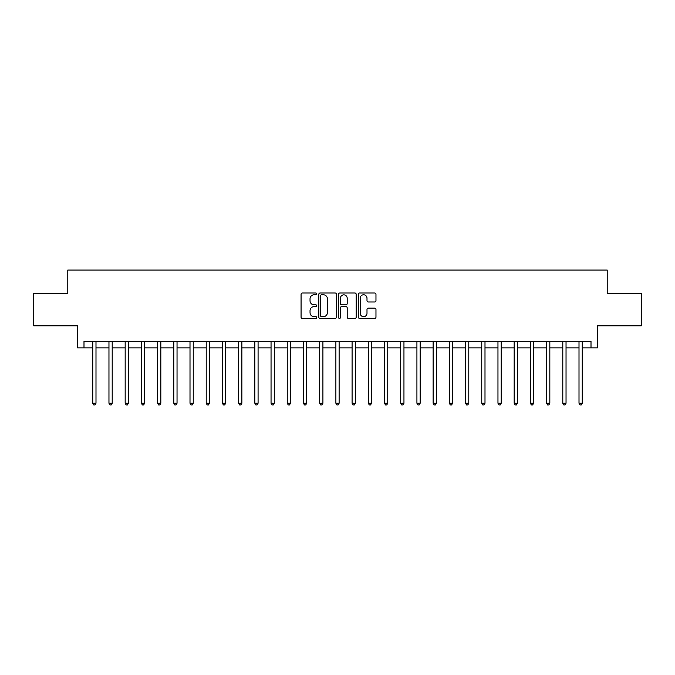 <?xml version="1.0" encoding="UTF-8"?>
<svg xmlns="http://www.w3.org/2000/svg" width="675" height="675" viewBox="0 0 675 675"><rect width="100%" height="100%" fill="white"/><g stroke="black" fill="none" stroke-linecap="round" stroke-linejoin="round"><path stroke-width="1.01" d="M316.752 293.895A0.894 0.894 0 0 0 315.866 293.001L302.341 293.001A1.274 1.274 0 0 0 301.067 294.275L301.067 317.183A1.274 1.274 0 0 0 302.341 318.457L315.866 318.457A0.894 0.894 0 0 0 316.752 317.571A0.894 0.894 0 0 0 315.866 316.676L314.111 316.676A4.075 4.075 0 0 1 310.036 312.601L310.036 310.694A4.075 4.075 0 0 1 314.111 306.619L315.866 306.619A0.894 0.894 0 0 0 316.752 305.733A0.894 0.894 0 0 0 315.866 304.838L314.111 304.838A4.075 4.075 0 0 1 310.036 300.763L310.036 298.856A4.075 4.075 0 0 1 314.111 294.781L315.866 294.781A0.894 0.894 0 0 0 316.752 293.895M374.701 301.978A1.274 1.274 0 0 0 375.967 300.704L375.967 294.275A1.274 1.274 0 0 0 374.701 293.001L359.682 293.001A1.274 1.274 0 0 0 358.408 294.275L358.408 317.183A1.274 1.274 0 0 0 359.682 318.457L374.701 318.457A1.274 1.274 0 0 0 375.967 317.183L375.967 309.42A1.274 1.274 0 0 0 374.701 308.146L368.272 308.146A1.274 1.274 0 0 0 366.998 309.42L366.998 313.276A3.409 3.409 0 0 1 363.589 316.676A3.409 3.409 0 0 1 360.188 313.276L360.188 298.19A3.409 3.409 0 0 1 363.589 294.781A3.409 3.409 0 0 1 366.998 298.19L366.998 300.704A1.274 1.274 0 0 0 368.272 301.978L374.701 301.978M83.995 347.87L83.995 341.39L591.005 341.39L591.005 347.87L597.485 347.87L597.485 325.831L641.25 325.831L641.25 293.414L607.213 293.414L607.213 270.076L67.787 270.076L67.787 293.414L33.75 293.414L33.75 325.831L77.515 325.831L77.515 347.87L92.753 347.87M336.386 294.275A1.274 1.274 0 0 0 335.112 293.001L320.093 293.001A1.274 1.274 0 0 0 318.819 294.275L318.819 317.183A1.274 1.274 0 0 0 320.093 318.457L335.112 318.457A1.274 1.274 0 0 0 336.386 317.183L336.386 294.275M339.888 293.001L354.907 293.001A1.274 1.274 0 0 1 356.181 294.275L356.181 317.183A1.274 1.274 0 0 1 354.907 318.457L348.477 318.457A1.274 1.274 0 0 1 347.203 317.183L347.203 307.893A1.274 1.274 0 0 0 345.929 306.619L341.668 306.619A1.274 1.274 0 0 0 340.394 307.893L340.394 317.571A0.894 0.894 0 0 1 339.508 318.457A0.894 0.894 0 0 1 338.614 317.571L338.614 294.275A1.274 1.274 0 0 1 339.888 293.001M95.993 347.87L108.962 347.87M112.202 347.87L125.17 347.87M128.41 347.87L141.379 347.87M144.619 347.87L157.587 347.87M160.827 347.87L173.796 347.87M177.036 347.87L190.004 347.87M193.244 347.87L206.213 347.87M209.453 347.87L222.421 347.87M225.661 347.87L238.629 347.87M241.869 347.87L254.838 347.87M258.078 347.87L271.046 347.87M274.286 347.87L287.255 347.87M290.495 347.87L303.463 347.87M306.703 347.87L319.672 347.87M322.912 347.87L335.88 347.87M339.12 347.87L352.088 347.87M355.328 347.87L368.297 347.87M371.537 347.87L384.505 347.87M387.745 347.87L400.714 347.87M403.954 347.87L416.922 347.87M420.162 347.87L433.131 347.87M436.371 347.87L449.339 347.87M452.579 347.87L465.548 347.87M468.788 347.87L481.756 347.87M484.996 347.87L497.964 347.87M501.204 347.87L514.173 347.87M517.413 347.87L530.381 347.87M533.621 347.87L546.59 347.87M549.83 347.87L562.798 347.87M566.038 347.87L579.007 347.87M582.247 347.87L591.005 347.87M321.494 294.781A0.894 0.894 0 0 0 320.6 295.675L320.6 315.79A0.894 0.894 0 0 0 321.494 316.676L323.342 316.676A4.075 4.075 0 0 0 327.417 312.601L327.417 298.856A4.075 4.075 0 0 0 323.342 294.781L321.494 294.781M347.203 298.257A3.409 3.409 0 0 0 343.803 294.848A3.409 3.409 0 0 0 340.394 298.257L340.394 303.564A1.274 1.274 0 0 0 341.668 304.838L345.929 304.838A1.274 1.274 0 0 0 347.203 303.564L347.203 298.257M96.154 341.39L96.086 341.558A1.299 1.299 0 0 0 95.993 342.039L95.993 403.245L92.753 403.245L92.753 342.039A1.299 1.299 0 0 0 92.652 341.558L92.593 341.39M95.993 403.245L95.015 404.924L93.724 404.924L92.753 403.245M112.362 341.39L112.295 341.558A1.299 1.299 0 0 0 112.202 342.039L112.202 403.245L108.962 403.245L108.962 342.039A1.299 1.299 0 0 0 108.861 341.558L108.802 341.39M112.202 403.245L111.223 404.924L109.932 404.924L108.962 403.245M128.571 341.39L128.503 341.558A1.299 1.299 0 0 0 128.41 342.039L128.41 403.245L125.17 403.245L125.17 342.039A1.299 1.299 0 0 0 125.069 341.558L125.01 341.39M128.41 403.245L127.44 404.924L126.141 404.924L125.17 403.245M144.779 341.39L144.712 341.558A1.299 1.299 0 0 0 144.619 342.039L144.619 403.245L141.379 403.245L141.379 342.039A1.299 1.299 0 0 0 141.278 341.558L141.218 341.39M144.619 403.245L143.648 404.924L142.349 404.924L141.379 403.245M160.988 341.39L160.92 341.558A1.299 1.299 0 0 0 160.827 342.039L160.827 403.245L157.587 403.245L157.587 342.039A1.299 1.299 0 0 0 157.494 341.558L157.427 341.39M160.827 403.245L159.857 404.924L158.557 404.924L157.587 403.245M177.196 341.39L177.128 341.558A1.299 1.299 0 0 0 177.036 342.039L177.036 403.245L173.796 403.245L173.796 342.039A1.299 1.299 0 0 0 173.703 341.558L173.635 341.39M177.036 403.245L176.065 404.924L174.766 404.924L173.796 403.245M193.404 341.39L193.337 341.558A1.299 1.299 0 0 0 193.244 342.039L193.244 403.245L190.004 403.245L190.004 342.039A1.299 1.299 0 0 0 189.911 341.558L189.844 341.39M193.244 403.245L192.274 404.924L190.974 404.924L190.004 403.245M209.613 341.39L209.545 341.558A1.299 1.299 0 0 0 209.453 342.039L209.453 403.245L206.213 403.245L206.213 342.039A1.299 1.299 0 0 0 206.12 341.558L206.052 341.39M209.453 403.245L208.482 404.924L207.183 404.924L206.213 403.245M225.821 341.39L225.754 341.558A1.299 1.299 0 0 0 225.661 342.039L225.661 403.245L222.421 403.245L222.421 342.039A1.299 1.299 0 0 0 222.328 341.558L222.261 341.39M225.661 403.245L224.691 404.924L223.391 404.924L222.421 403.245M242.03 341.39L241.962 341.558A1.299 1.299 0 0 0 241.869 342.039L241.869 403.245L238.629 403.245L238.629 342.039A1.299 1.299 0 0 0 238.537 341.558L238.469 341.39M241.869 403.245L240.899 404.924L239.6 404.924L238.629 403.245M258.238 341.39L258.171 341.558A1.299 1.299 0 0 0 258.078 342.039L258.078 403.245L254.838 403.245L254.838 342.039A1.299 1.299 0 0 0 254.745 341.558L254.677 341.39M258.078 403.245L257.108 404.924L255.808 404.924L254.838 403.245M274.447 341.39L274.379 341.558A1.299 1.299 0 0 0 274.286 342.039L274.286 403.245L271.046 403.245L271.046 342.039A1.299 1.299 0 0 0 270.953 341.558L270.886 341.39M274.286 403.245L273.316 404.924L272.017 404.924L271.046 403.245M290.655 341.39L290.587 341.558A1.299 1.299 0 0 0 290.495 342.039L290.495 403.245L287.255 403.245L287.255 342.039A1.299 1.299 0 0 0 287.162 341.558L287.094 341.39M290.495 403.245L289.524 404.924L288.225 404.924L287.255 403.245M306.863 341.39L306.796 341.558A1.299 1.299 0 0 0 306.703 342.039L306.703 403.245L303.463 403.245L303.463 342.039A1.299 1.299 0 0 0 303.37 341.558L303.303 341.39M306.703 403.245L305.733 404.924L304.433 404.924L303.463 403.245M323.072 341.39L323.004 341.558A1.299 1.299 0 0 0 322.912 342.039L322.912 403.245L319.672 403.245L319.672 342.039A1.299 1.299 0 0 0 319.579 341.558L319.511 341.39M322.912 403.245L321.941 404.924L320.642 404.924L319.672 403.245M339.28 341.39L339.213 341.558A1.299 1.299 0 0 0 339.12 342.039L339.12 403.245L335.88 403.245L335.88 342.039A1.299 1.299 0 0 0 335.787 341.558L335.72 341.39M339.12 403.245L338.15 404.924L336.85 404.924L335.88 403.245M355.489 341.39L355.421 341.558A1.299 1.299 0 0 0 355.328 342.039L355.328 403.245L352.088 403.245L352.088 342.039A1.299 1.299 0 0 0 351.996 341.558L351.928 341.39M355.328 403.245L354.358 404.924L353.059 404.924L352.088 403.245M371.697 341.39L371.63 341.558A1.299 1.299 0 0 0 371.537 342.039L371.537 403.245L368.297 403.245L368.297 342.039A1.299 1.299 0 0 0 368.204 341.558L368.137 341.39M371.537 403.245L370.567 404.924L369.267 404.924L368.297 403.245M387.906 341.39L387.838 341.558A1.299 1.299 0 0 0 387.745 342.039L387.745 403.245L384.505 403.245L384.505 342.039A1.299 1.299 0 0 0 384.413 341.558L384.345 341.39M387.745 403.245L386.775 404.924L385.476 404.924L384.505 403.245M404.114 341.39L404.047 341.558A1.299 1.299 0 0 0 403.954 342.039L403.954 403.245L400.714 403.245L400.714 342.039A1.299 1.299 0 0 0 400.621 341.558L400.553 341.39M403.954 403.245L402.983 404.924L401.684 404.924L400.714 403.245M420.323 341.39L420.255 341.558A1.299 1.299 0 0 0 420.162 342.039L420.162 403.245L416.922 403.245L416.922 342.039A1.299 1.299 0 0 0 416.829 341.558L416.762 341.39M420.162 403.245L419.192 404.924L417.892 404.924L416.922 403.245M436.531 341.39L436.463 341.558A1.299 1.299 0 0 0 436.371 342.039L436.371 403.245L433.131 403.245L433.131 342.039A1.299 1.299 0 0 0 433.038 341.558L432.97 341.39M436.371 403.245L435.4 404.924L434.101 404.924L433.131 403.245M452.739 341.39L452.672 341.558A1.299 1.299 0 0 0 452.579 342.039L452.579 403.245L449.339 403.245L449.339 342.039A1.299 1.299 0 0 0 449.246 341.558L449.179 341.39M452.579 403.245L451.609 404.924L450.309 404.924L449.339 403.245M468.948 341.39L468.88 341.558A1.299 1.299 0 0 0 468.788 342.039L468.788 403.245L465.548 403.245L465.548 342.039A1.299 1.299 0 0 0 465.455 341.558L465.387 341.39M468.788 403.245L467.817 404.924L466.518 404.924L465.548 403.245M485.156 341.39L485.089 341.558A1.299 1.299 0 0 0 484.996 342.039L484.996 403.245L481.756 403.245L481.756 342.039A1.299 1.299 0 0 0 481.663 341.558L481.596 341.39M484.996 403.245L484.026 404.924L482.726 404.924L481.756 403.245M501.365 341.39L501.297 341.558A1.299 1.299 0 0 0 501.204 342.039L501.204 403.245L497.964 403.245L497.964 342.039A1.299 1.299 0 0 0 497.872 341.558L497.804 341.39M501.204 403.245L500.234 404.924L498.935 404.924L497.964 403.245M517.573 341.39L517.506 341.558A1.299 1.299 0 0 0 517.413 342.039L517.413 403.245L514.173 403.245L514.173 342.039A1.299 1.299 0 0 0 514.08 341.558L514.013 341.39M517.413 403.245L516.442 404.924L515.143 404.924L514.173 403.245M533.782 341.39L533.722 341.558A1.299 1.299 0 0 0 533.621 342.039L533.621 403.245L530.381 403.245L530.381 342.039A1.299 1.299 0 0 0 530.288 341.558L530.221 341.39M533.621 403.245L532.651 404.924L531.352 404.924L530.381 403.245M549.99 341.39L549.931 341.558A1.299 1.299 0 0 0 549.83 342.039L549.83 403.245L546.59 403.245L546.59 342.039A1.299 1.299 0 0 0 546.497 341.558L546.429 341.39M549.83 403.245L548.859 404.924L547.56 404.924L546.59 403.245M566.198 341.39L566.139 341.558A1.299 1.299 0 0 0 566.038 342.039L566.038 403.245L562.798 403.245L562.798 342.039A1.299 1.299 0 0 0 562.705 341.558L562.638 341.39M566.038 403.245L565.068 404.924L563.777 404.924L562.798 403.245M582.407 341.39L582.348 341.558A1.299 1.299 0 0 0 582.247 342.039L582.247 403.245L579.007 403.245L579.007 342.039A1.299 1.299 0 0 0 578.914 341.558L578.846 341.39M582.247 403.245L581.276 404.924L579.985 404.924L579.007 403.245"/></g></svg>
